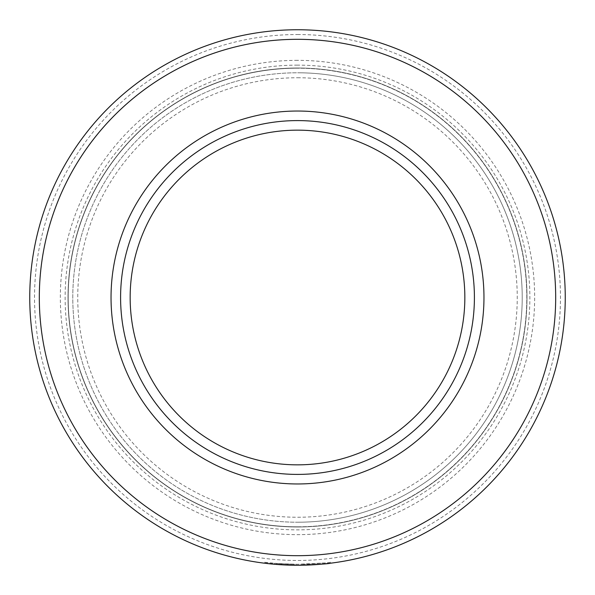 <?xml version="1.0" encoding="UTF-8"?>
<svg xmlns="http://www.w3.org/2000/svg" width="595" height="595" viewBox="0 0 595 595"><rect width="100%" height="100%" fill="white"/><g stroke="black" fill="none" stroke-linecap="round" stroke-linejoin="round"><path stroke-width="0.45" stroke-dasharray="2.98 2.23" d="M297.5 120.592A176.908 176.908 0 0 0 120.592 297.5A176.908 176.908 0 0 0 297.5 474.408A176.908 176.908 0 0 0 474.408 297.5A176.908 176.908 0 0 0 297.5 120.592M264.544 562.26C266.5 562.937 277.478 563.614 297.5 564.291L276.705 563.487L264.544 562.26L264.544 563.212L276.705 564.439L276.705 563.487M271.156 562.996L271.156 563.948L297.5 565.25L324 563.934L307.481 565.064A267.75 267.75 0 0 1 300.877 565.228L300.877 564.276L300.877 565.228M330.604 562.238C329.095 562.796 319.188 563.472 300.877 564.276A267.75 267.75 0 0 0 307.481 564.105L324 562.982L297.5 564.291C317.604 563.614 328.641 562.929 330.604 562.238L330.604 563.197C328.641 563.881 317.604 564.566 297.5 565.25A267.75 267.75 0 0 0 565.25 297.5A267.75 267.75 0 0 0 297.5 29.75A267.75 267.75 0 0 0 29.75 297.5A267.75 267.75 0 0 0 297.5 565.25M324 562.982L324 563.934M276.675 563.48L281.063 563.792A267.75 267.75 0 0 1 274.459 563.301L294.272 564.276L276.675 563.48L276.675 564.439L291.379 565.183M289.765 565.138L282.417 564.826M279.605 564.648L272.8 564.112M297.5 34.532A262.968 262.968 0 0 1 560.468 297.5A262.968 262.968 0 0 1 297.5 560.468A262.968 262.968 0 0 1 34.532 297.5A262.968 262.968 0 0 1 297.5 34.532M297.5 77.752A219.748 219.748 0 0 1 517.248 297.5A219.748 219.748 0 0 1 297.5 517.248A219.748 219.748 0 0 1 77.752 297.5A219.748 219.748 0 0 1 297.5 77.752M297.5 526.806A229.306 229.306 0 0 0 526.806 297.5A229.306 229.306 0 0 0 297.5 68.194A229.306 229.306 0 0 1 526.806 297.5A229.306 229.306 0 0 1 297.5 526.806A229.306 229.306 0 0 1 68.194 297.5A229.306 229.306 0 0 1 297.5 68.194A229.306 229.306 0 0 0 68.194 297.5A229.306 229.306 0 0 0 297.5 526.806M297.5 130.156A167.344 167.344 0 0 1 464.844 297.5A167.344 167.344 0 0 1 297.5 464.844A167.344 167.344 0 0 1 130.156 297.5A167.344 167.344 0 0 1 297.5 130.156A167.344 167.344 0 0 0 130.156 297.5A167.344 167.344 0 0 0 297.5 464.844M297.5 522.217A224.717 224.717 0 0 0 522.217 297.5A224.717 224.717 0 0 0 297.5 72.783A224.717 224.717 0 0 0 72.783 297.5A224.717 224.717 0 0 0 297.5 522.217A224.717 224.717 0 0 0 522.217 297.5A224.717 224.717 0 0 0 297.5 72.783A224.717 224.717 0 0 0 72.783 297.5A224.717 224.717 0 0 0 297.5 522.217A224.717 224.717 0 0 0 522.217 297.5A224.717 224.717 0 0 0 297.5 72.783M297.5 526.999A229.499 229.499 0 0 0 526.999 297.5A229.499 229.499 0 0 0 297.5 68.001A229.499 229.499 0 0 1 526.999 297.5A229.499 229.499 0 0 1 297.5 526.999A229.499 229.499 0 0 1 68.001 297.5A229.499 229.499 0 0 1 297.5 68.001A229.499 229.499 0 0 0 68.001 297.5A229.499 229.499 0 0 0 297.5 526.999A229.499 229.499 0 0 0 526.999 297.5A229.499 229.499 0 0 0 297.5 68.001A229.499 229.499 0 0 0 68.001 297.5A229.499 229.499 0 0 0 297.5 526.999M297.5 60.348A237.152 237.152 0 0 0 60.348 297.5A237.152 237.152 0 0 0 297.5 534.652A237.152 237.152 0 0 0 534.652 297.5A237.152 237.152 0 0 0 297.5 60.348M297.5 65.13A232.37 232.37 0 0 0 65.13 297.5A232.37 232.37 0 0 0 297.5 529.87A232.37 232.37 0 0 0 529.87 297.5A232.37 232.37 0 0 0 297.5 65.13M274.459 563.301L274.459 564.253A267.75 267.75 0 0 0 281.063 564.744L277.211 564.484M287.668 564.112L287.668 565.072L287.668 564.112M281.375 563.807L281.375 564.767M294.272 564.276L294.272 565.228L294.272 564.276M281.063 563.792L281.063 564.744M272.004 563.078L272.004 564.03M307.481 564.105L307.481 565.064L307.481 564.105M297.5 483.966A186.466 186.466 0 0 0 483.966 297.5A186.466 186.466 0 0 0 297.5 111.034A186.466 186.466 0 0 0 111.034 297.5A186.466 186.466 0 0 0 297.5 483.966"/><path stroke-width="0.89" d="M297.5 483.966A186.466 186.466 0 0 1 111.034 297.5A186.466 186.466 0 0 1 297.5 111.034A186.466 186.466 0 0 1 483.966 297.5A186.466 186.466 0 0 1 297.5 483.966M297.5 120.592A176.908 176.908 0 0 0 120.592 297.5A176.908 176.908 0 0 0 297.5 474.408A176.908 176.908 0 0 0 474.408 297.5A176.908 176.908 0 0 0 297.5 120.592M276.705 564.439L271.156 563.948M297.5 565.25A267.75 267.75 0 0 1 29.75 297.5A267.75 267.75 0 0 1 297.5 29.75A267.75 267.75 0 0 1 565.25 297.5A267.75 267.75 0 0 1 297.5 565.25L276.675 564.439M291.379 565.183L289.765 565.138M282.417 564.826L279.605 564.648M272.8 564.112L264.544 563.212M300.877 565.228C319.165 564.432 329.072 563.755 330.604 563.197M297.5 555.685A258.185 258.185 0 0 0 555.685 297.5A258.185 258.185 0 0 0 297.5 39.315A258.185 258.185 0 0 0 39.315 297.5A258.185 258.185 0 0 0 297.5 555.685M297.5 130.156A167.344 167.344 0 0 0 130.156 297.5A167.344 167.344 0 0 0 297.5 464.844A167.344 167.344 0 0 0 464.844 297.5A167.344 167.344 0 0 0 297.5 130.156M277.211 564.484L274.459 564.253"/></g></svg>
